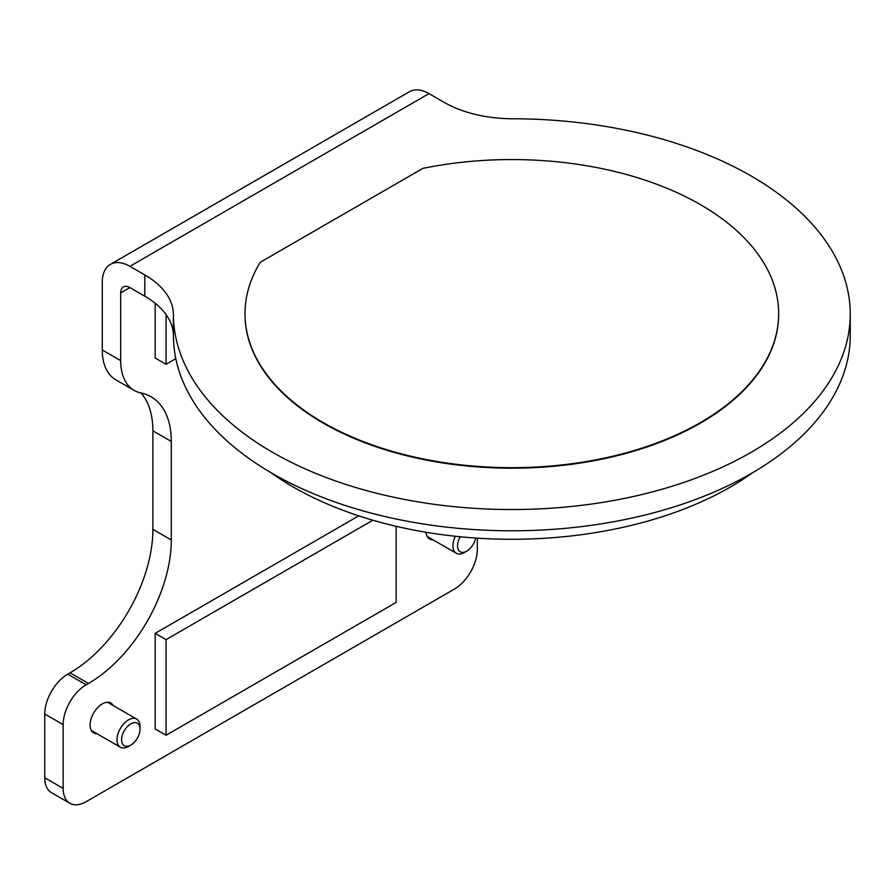 <?xml version="1.0" encoding="UTF-8"?>
<svg xmlns="http://www.w3.org/2000/svg" width="895" height="895" viewBox="0 0 895 895"><rect width="100%" height="100%" fill="white"/><g stroke="black" fill="none" stroke-linecap="round" stroke-linejoin="round"><path stroke-width="1.34" d="M166.056 314.581L166.056 364.265L155.193 357.989L155.193 303.271M166.056 364.265L175.823 358.626M110.365 264.394L409.474 91.704A39.044 22.543 60 0 1 429.007 93.628L443.954 102.265A97.622 56.363 0 0 0 512.723 118.766A338.411 195.378 180 0 1 850.25 314.156A338.411 195.378 180 0 1 512.276 509.535A338.411 195.378 180 0 1 173.417 314.66A97.622 56.363 0 0 0 144.833 274.955L129.887 266.33A39.044 22.543 -120 0 0 110.365 264.394A39.044 22.543 -120 0 0 102.276 282.272L102.276 349.99A65.078 37.579 120 0 0 115.757 379.782L134.16 390.41A65.078 37.579 120 0 0 140.929 392.95A97.622 56.363 -60 0 1 151.087 396.765A97.622 56.363 -60 0 1 171.303 441.448L171.303 539.987A117.144 67.628 -60 0 1 88.471 683.456L70.056 672.827L67.763 674.159A32.544 18.784 120 0 0 44.75 714.009L44.75 777.777A32.544 18.784 120 0 0 51.485 792.668L69.899 803.296A32.544 18.784 120 0 0 86.166 801.685L454.313 589.145A32.544 18.784 120 0 0 477.326 549.284L477.326 538.163M102.276 349.99L120.68 360.618L120.68 292.9A13.011 7.518 60 0 1 123.376 286.937A13.011 7.518 60 0 1 129.887 287.586L144.833 296.211L144.833 274.955M173.417 314.66L173.417 335.916A97.622 56.363 0 0 0 144.833 296.211M173.417 335.916A338.411 195.378 0 0 0 512.276 530.791A338.411 195.378 0 0 0 850.25 335.401L850.25 314.156M432.934 539.786A17.251 9.957 -60 0 1 429.589 538.98A17.251 9.957 -60 0 1 426.054 532.268M96.996 733.743A17.251 9.957 -60 0 1 93.651 732.938A17.251 9.957 -60 0 1 91.01 719.11A17.251 9.957 -60 0 1 102.276 703.918A17.251 9.957 -60 0 1 110.891 703.067A17.251 9.957 -60 0 1 113.262 705.562M120.68 360.618A65.078 37.579 120 0 0 134.16 390.41M44.75 714.009L63.153 724.637A32.544 18.784 120 0 1 86.166 684.787L88.471 683.456M63.153 724.637L63.153 788.405A32.544 18.784 120 0 0 69.899 803.296M141.007 392.972A97.622 56.363 -60 0 1 152.888 430.831L152.888 529.359A117.144 67.628 -60 0 1 70.056 672.827M128.5 746.43L130.804 745.099L128.5 746.43A16.267 9.397 -60 0 1 120.366 747.235A16.267 9.397 -60 0 1 120.366 728.44A16.267 9.397 -60 0 1 136.633 719.054A16.267 9.397 -60 0 1 140.012 726.494L140.012 729.156A13.011 7.518 -60 0 1 130.804 745.099A13.011 7.518 -60 0 1 121.597 739.785A13.011 7.518 -60 0 1 130.804 723.842A13.011 7.518 -60 0 1 140.012 729.156M245.006 313.888A266.822 154.052 0 0 0 245.006 314.156A266.822 154.052 0 0 0 511.839 468.197A266.822 154.052 0 0 0 778.661 314.156A266.822 154.052 0 0 0 778.661 313.888M260.288 262.246L422.854 168.383A266.822 154.052 180 0 1 778.661 313.619A266.822 154.052 180 0 1 511.839 467.671A266.822 154.052 180 0 1 245.006 313.619A266.822 154.052 180 0 1 260.288 262.246M270.782 472.538A309.133 178.474 0 0 0 752.885 472.538M155.193 633.347L166.056 639.623L166.056 735.265L155.193 729L155.193 633.347L358.716 515.844M166.056 735.265L396.149 602.424L396.149 526.305M372.857 520.23L166.056 639.623M475.648 538.052A13.011 7.518 -60 0 1 466.742 551.152L464.438 552.472A16.267 9.397 -60 0 1 456.305 553.278A16.267 9.397 -60 0 1 455.354 536.273M464.438 552.472L466.742 551.152A13.011 7.518 -60 0 1 458.24 549.496A13.011 7.518 -60 0 1 460.22 536.776M129.887 266.33L429.007 93.628M129.887 287.586L120.68 292.9M63.153 788.405L44.75 777.777M86.166 684.787L67.763 674.159M152.888 529.359L171.303 539.987M171.303 441.448L152.888 430.831M136.633 719.054L107.545 702.251M120.366 747.235L91.279 730.432M456.305 553.278L427.206 536.485"/></g></svg>
